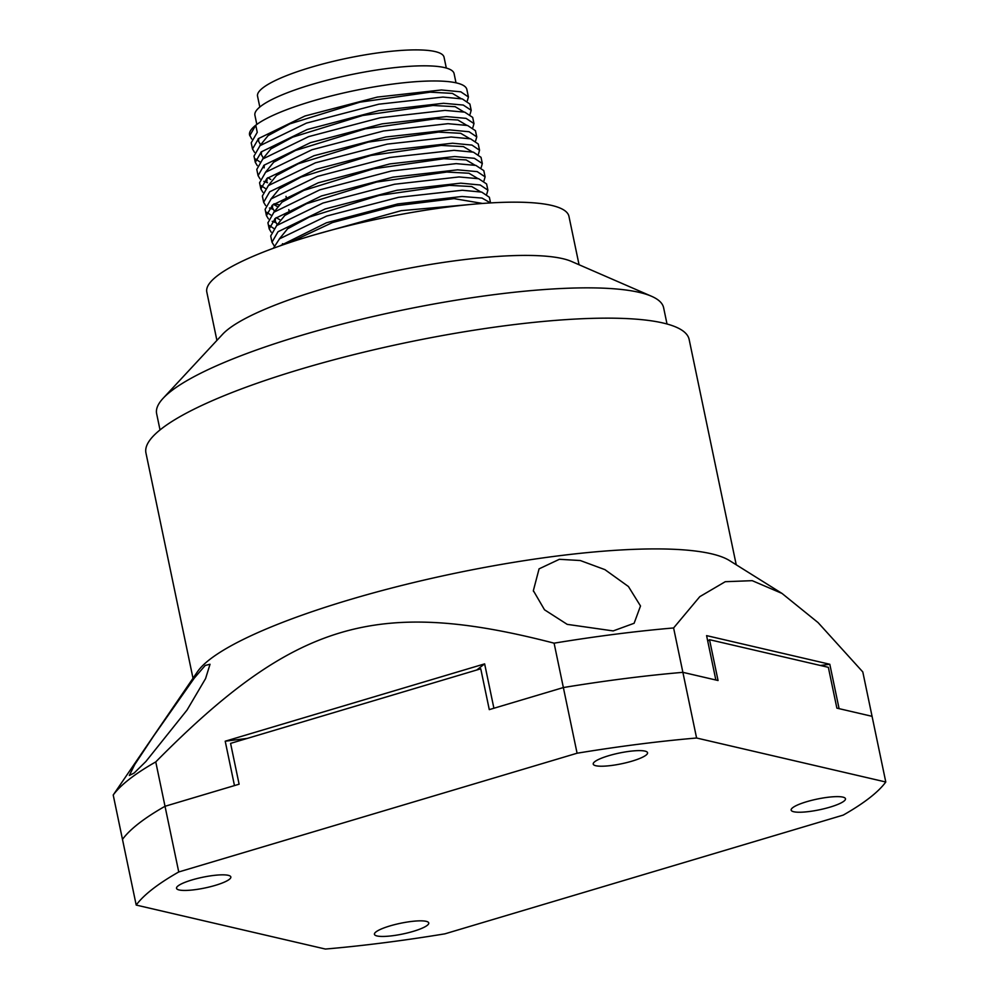 <?xml version="1.0" encoding="UTF-8"?>
<svg xmlns="http://www.w3.org/2000/svg" width="999" height="999" viewBox="0 0 999 999"><rect width="100%" height="100%" fill="white"/><g stroke="black" fill="none" stroke-linecap="round" stroke-linejoin="round"><path stroke-width="1.5" d="M256.83 124.425L254.907 115.247A101.736 20.08 -11.8 0 1 260.602 106.394A101.736 20.08 -11.8 0 1 369.43 71.179A101.736 20.08 -11.8 0 1 454.095 73.639L456.006 82.817M251.723 138.986L249.563 134.89A110.989 21.903 -11.8 0 1 255.769 125.225A110.989 21.903 -11.8 0 1 374.5 86.826A110.989 21.903 -11.8 0 1 466.858 89.498L468.419 96.965L467.307 100.899M249.738 135.702L255.769 125.225L257.255 132.33L251.224 142.795L252.522 149.013L258.554 138.536L304.982 115.996L377.297 97.09L441.446 89.972L460.839 91.833L468.419 96.965M254.495 152.298L252.522 149.013M471.191 110.277L469.892 104.058L462.325 98.926L442.932 97.065L378.783 104.196L306.468 123.102L260.04 145.642L253.996 156.119L255.294 162.325L261.338 151.848L307.118 129.545L378.771 110.652L443.531 103.284L463.261 105.045L471.191 110.277L470.079 114.211M255.607 159.016L259.802 161.85M257.28 165.622L255.294 162.325M473.976 123.589L472.677 117.383L464.747 112.15L445.005 110.39L380.244 117.757L308.604 136.638L262.812 158.953L256.78 169.43L258.079 175.637L264.111 165.16L310.477 142.657L382.068 123.864L446.491 116.596L466.071 118.369L473.976 123.589L472.864 127.522M267.482 182.73L263.886 181.368M260.065 178.933L258.079 175.637M262.849 192.245L260.864 188.948L266.895 178.484L313.986 155.719L385.864 136.988L449.625 129.907L469.08 131.743L476.76 136.9L475.649 140.834M476.76 136.9L475.462 130.694L467.557 125.474L447.977 123.689L383.554 130.969L311.963 149.75L265.597 172.265L259.565 182.742L260.864 188.948M261.164 185.652L265.372 188.474M479.545 150.212L478.246 144.006L470.554 138.836L451.111 137.013L387.35 144.093L315.472 162.812L268.381 185.577L262.35 196.054L263.649 202.26L269.68 191.796L316.034 169.281L388.324 150.362L452.547 143.219L471.953 145.08L479.532 150.212L478.434 154.158M274.101 203.784L278.783 204.745M273.052 209.353L269.443 208.004M265.622 205.557L263.649 202.26M482.317 163.524L481.019 157.318L473.439 152.173L454.033 150.325L389.797 157.467L317.52 176.386L271.166 198.888L265.122 209.365L266.421 215.584L272.465 205.107L318.256 182.792L389.897 163.911L454.657 156.531L474.375 158.304L482.317 163.524L481.206 167.47M266.733 212.275L270.929 215.097M275.836 222.665L272.228 221.316M268.406 218.868L266.421 215.584M271.191 232.18L269.206 228.896L275.237 218.419L321.503 195.941L393.082 177.148L457.579 169.842L477.172 171.616L485.102 176.848L483.991 180.782M485.102 176.848L483.803 170.629L475.861 165.397L456.143 163.636L391.383 171.004L319.742 189.885L273.938 212.2L267.944 222.827M269.505 225.587L273.714 228.409M279.757 245.966L326.423 222.789L397.777 203.933L462.05 196.478L482.042 198.077L490.497 202.922M490.546 202.909L489.36 197.253L481.705 192.095L462.262 190.26L398.551 197.327L326.636 216.059L279.508 238.836L273.364 248.276M487.887 190.16L486.588 183.941L478.658 178.721L459.065 176.948L394.568 184.241L322.989 203.034L276.723 225.524L270.692 235.989L271.99 242.208L278.022 231.731L325.15 208.953L397.065 190.235L460.776 183.167L480.219 185.002L487.887 190.16L486.775 194.093M282.442 243.731L284.715 244.243M273.976 245.492L271.99 242.208M461.088 98.626L452.385 93.382L430.219 92.17L359.977 102.16L290.01 123.801L268.132 135.577L259.777 145.854M463.886 111.95L455.132 106.681L432.942 105.482L362.712 115.484L292.769 137.125L270.904 148.888L262.562 159.166M466.67 125.262L457.842 119.98L435.614 118.806L365.397 128.821L295.517 150.449L273.676 162.213L265.347 172.477M267.844 177.697L270.804 179.47M475.649 204.008L401.236 210.664L315.185 234.64M258.766 138.362L258.554 141.221L260.215 144.168M261.551 151.673L261.326 154.545L262.987 157.48M264.335 164.985L264.123 167.894L263.636 165.572M267.108 178.297L266.908 181.244L264.947 181.83M272.677 204.92L272.477 207.867L274.113 210.727M275.449 218.244L275.249 221.191L276.898 224.038M477.797 178.509L468.968 173.239L446.753 172.053L376.523 182.068L306.643 203.696L284.802 215.459L276.473 225.737M480.556 191.82L471.715 186.538L449.463 185.364L379.245 195.392L309.403 217.02L287.587 228.783L279.258 239.048M482.554 203.446L454.021 198.626L396.041 205.769L332.555 222.515L289.76 242.532M469.43 138.449L460.689 133.304L438.511 132.105L368.281 142.108L298.339 163.749L276.473 175.512L268.132 185.789M472.227 151.885L463.411 146.603L441.183 145.429L370.954 155.444L301.074 177.073L279.245 188.836L270.904 199.113M273.414 204.32L277.06 206.406M475 165.197L466.146 159.915L443.906 158.741L373.688 168.769L303.846 190.397L282.018 202.148L273.689 212.425M276.186 217.632L279.832 219.73M216.908 340.397L206.805 292.033A184.977 36.501 -11.8 0 1 448.651 206.918A184.977 36.501 -11.8 0 1 568.955 216.371L579.058 264.735M163.124 398.289L222.577 334.303A184.977 36.501 -11.8 0 1 228.272 329.171A184.977 36.501 -11.8 0 1 459.777 260.165A184.977 36.501 -11.8 0 1 571.428 261.426L651.523 296.266A258.978 51.111 168.2 0 0 495.217 294.505A258.978 51.111 168.2 0 0 171.104 391.121A258.978 51.111 168.2 0 0 163.124 398.289A258.978 51.111 168.2 0 0 156.631 413.661L160.027 429.92M667.02 324.001L663.623 307.742A258.978 51.111 168.2 0 0 651.523 296.266M193.007 678.259L145.941 452.947A277.472 54.758 -11.8 0 1 161.451 428.796A277.472 54.758 -11.8 0 1 458.266 332.779A277.472 54.758 -11.8 0 1 689.148 339.46L736.226 564.772M209.653 659.552A277.472 54.758 -11.8 0 1 479.083 568.468A277.472 54.758 -11.8 0 1 729.545 560.601L781.992 593.418L752.21 580.669L725.262 581.705L699.799 596.653L673.601 627.959A388.461 76.661 168.2 0 0 554.095 643.169C376.685 597.24 294.28 621.778 155.757 761.912A388.461 76.661 168.2 0 0 113.212 795.004L197.452 671.765A277.472 54.758 -11.8 0 1 209.653 659.552M673.601 627.959L682.879 672.339L715.858 680.007L706.593 635.626L829.807 664.273L839.085 708.653L872.065 716.32L862.799 671.94L818.081 622.602L781.992 593.418M559.365 559.303L539.073 568.856L533.354 590.646L544.505 609.79L567.207 624.363L613.186 630.918L634.115 623.276L640.509 605.981L628.421 586.513L604.907 569.63L580.269 560.526L559.365 559.303M153.621 736.038L134.765 764.51L129.321 775.461L134.103 773.064L145.904 761.475L187.05 710.027L205.569 678.596L210.027 664.26L205.232 665.446L194.293 678.109L153.621 736.038M247.277 738.398L225.212 741.208L234.478 785.589L165.022 806.28A388.461 76.661 168.2 0 0 122.477 839.385L136.201 905.069L325.399 949.05A388.461 76.661 168.2 0 0 444.905 933.84L843.243 815.097A388.461 76.661 168.2 0 0 885.788 782.005L872.065 716.32L836.875 708.141L828.346 667.32L709.527 639.697L718.056 680.519L682.879 672.339A388.461 76.661 168.2 0 0 563.361 687.549L493.906 708.254L484.64 663.873L476.785 669.979M829.807 664.273L820.416 665.471M225.212 741.208L484.64 663.873M554.095 643.169L563.361 687.549L489.285 709.627L480.756 668.806L230.582 743.381L239.111 784.203L165.022 806.28L178.746 871.965A388.461 76.661 168.2 0 0 136.201 905.069M155.757 761.912L165.022 806.28A388.461 76.661 168.2 0 0 122.477 839.385L113.212 795.004M446.316 68.057L444.043 57.205A95.267 18.806 168.2 0 0 364.772 54.908A95.267 18.806 168.2 0 0 262.862 87.875A95.267 18.806 168.2 0 0 257.542 96.166L259.815 107.018M709.527 639.697L707.729 641.096M885.788 782.005L696.59 738.011L682.879 672.339A388.461 76.661 168.2 0 0 563.361 687.549L577.085 753.221L178.746 871.965M696.59 738.011A388.461 76.661 168.2 0 0 577.085 753.221M229.295 879.382A27.747 5.482 -11.8 0 1 199.613 888.985A27.747 5.482 -11.8 0 1 176.523 888.311A27.747 5.482 -11.8 0 1 178.072 885.901A27.747 5.482 -11.8 0 1 207.755 876.298A27.747 5.482 -11.8 0 1 230.844 876.96A27.747 5.482 -11.8 0 1 229.295 879.382M427.21 925.386A27.747 5.482 -11.8 0 1 397.527 934.989A27.747 5.482 -11.8 0 1 374.438 934.327A27.747 5.482 -11.8 0 1 375.986 931.905A27.747 5.482 -11.8 0 1 405.669 922.302A27.747 5.482 -11.8 0 1 428.758 922.976A27.747 5.482 -11.8 0 1 427.21 925.386M843.918 801.173A27.747 5.482 -11.8 0 1 814.235 810.776A27.747 5.482 -11.8 0 1 791.146 810.102A27.747 5.482 -11.8 0 1 792.707 807.691A27.747 5.482 -11.8 0 1 822.389 798.089A27.747 5.482 -11.8 0 1 845.479 798.75A27.747 5.482 -11.8 0 1 843.918 801.173M646.003 755.157A27.747 5.482 -11.8 0 1 616.321 764.759A27.747 5.482 -11.8 0 1 593.231 764.098A27.747 5.482 -11.8 0 1 594.78 761.675A27.747 5.482 -11.8 0 1 624.462 752.072A27.747 5.482 -11.8 0 1 647.552 752.746A27.747 5.482 -11.8 0 1 646.003 755.157M289.385 212.425L288.811 209.665M286.601 199.113L286.026 196.366M269.206 228.896L267.907 222.677M272.477 207.867L271.99 205.507M275.274 221.191L274.775 218.818M258.566 141.209L258.092 138.936M261.338 154.545L260.864 152.26M533.553 591.52L533.366 590.634"/></g></svg>
